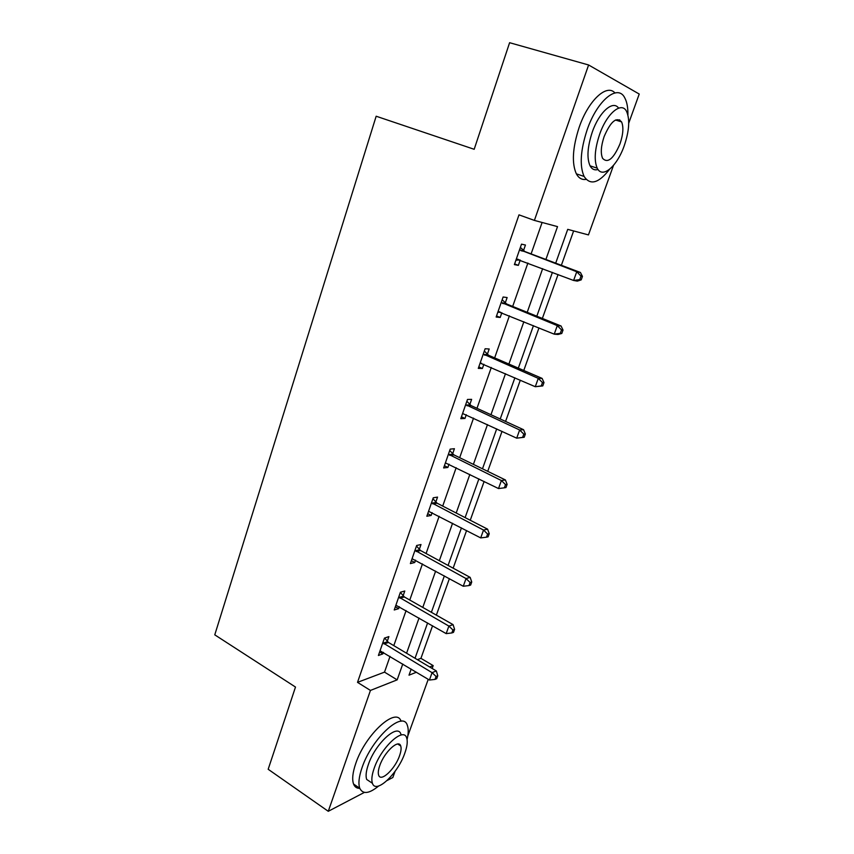 <?xml version="1.0" encoding="UTF-8"?>
<svg xmlns="http://www.w3.org/2000/svg" width="854" height="854" viewBox="0 0 854 854"><rect width="100%" height="100%" fill="white"/><g stroke="black" fill="none" stroke-linecap="round" stroke-linejoin="round"><path stroke-width="1.28" d="M364.38 792.405L328.278 811.3L268.177 769.273L295.495 687.054L214.77 634.842L376.166 116.229L474.183 149.29L509.603 42.7L588.609 64.979L639.23 94.047L628.736 123.157M613.514 165.366L588.449 234.914L567.729 229.352L555.698 263.16M417.392 659.672L420.926 658.338L432.551 625.79M436.362 615.126L449.385 578.66M453.143 568.166L466.572 530.558M470.255 520.246L484.122 481.464M487.73 471.344L502.024 431.345M505.568 421.438L520.31 380.179M523.769 370.476L538.981 327.915M542.365 318.435L558.057 274.529M561.356 265.295L573.632 230.943M420.926 658.338L433.181 665.608L432.145 668.447M428.228 679.325L407.774 736.063M395.05 771.354L392.829 777.524L387.129 780.503M545.898 259.467L557.523 226.62L534.39 220.407L518.997 214.856L357.516 682.357L384.513 672.13L390.043 656.363M393.801 645.635L406.088 610.589M409.781 600.031L422.442 563.907M426.082 553.52L439.137 516.296M442.714 506.091L456.164 467.704M459.676 457.691L473.543 418.108M476.98 408.308L491.285 367.487M494.647 357.901L509.4 315.809M512.688 306.437L527.9 263.032M531.103 253.894L542.109 222.478M523.523 250.542L525.445 245.034L521.506 244.148L514.386 264.612L518.357 265.37L520.193 260.086M505.258 302.935L507.137 297.555L503.113 297L496.153 317.037L500.188 317.453L501.842 312.713M487.356 354.261L489.193 348.976L485.115 348.763L478.283 368.384L482.393 368.48L483.876 364.252M469.828 404.529L471.632 399.362L467.48 399.458L460.786 418.673L464.96 418.471L466.273 414.724M452.641 453.794L454.413 448.724L450.197 449.119L443.642 467.949L447.88 467.448L449.023 464.181M435.807 502.067L437.536 497.103L433.266 497.786L426.84 516.243L431.142 515.453L432.124 512.646M419.303 549.389L421.001 544.521L416.667 545.482L410.379 563.576L414.734 562.508L415.556 560.139M403.131 595.782L404.785 591.011L400.409 592.238L394.238 609.98L398.637 608.656L399.32 606.703M387.257 641.279L388.89 636.604L384.46 638.087L378.407 655.477L382.859 653.897L383.393 652.36M328.278 811.3L370.444 690.427L397.163 679.859L402.768 664.017M357.516 682.357L370.444 690.427M534.39 220.407L588.609 64.979M406.579 653.235L419.036 618.029M422.794 607.418L435.636 571.123M439.33 560.694L452.567 523.267M456.196 513.019L469.839 474.44M473.404 464.373L487.485 424.587M490.965 414.724L505.483 373.7M508.899 364.05L523.876 321.734M527.206 312.308L542.653 268.658M411.18 669.077L409.013 675.172L416.432 672.237M429.69 666.985L433.181 665.608M552.41 272.373L536.814 316.193M533.451 325.652L518.325 368.127M514.877 377.799L500.22 418.983M496.697 428.868L482.489 468.793M478.891 478.891L465.11 517.599M461.448 527.889L448.083 565.423M444.358 575.895L431.387 612.307M427.598 622.95L415.033 658.263M384.513 672.13L397.163 679.859M514.62 263.929L518.357 265.37M496.526 315.948L500.188 317.453M478.806 366.9L482.393 368.48M461.438 416.816L464.96 418.471M444.422 465.729L447.88 467.448M427.737 513.681L431.142 515.453M411.382 560.672L414.734 562.508M395.349 606.756L398.637 608.656M379.624 651.954L382.859 653.897M581.2 279.877L582.46 276.408L580.998 276.12L579.738 279.61L581.2 279.877L577.293 281.126L573.6 280.464L516.307 259.114M579.738 279.61L573.6 280.464L576.749 271.743L580.432 272.479L524.922 251.567L520.374 247.404M519.584 249.688L576.749 271.743L580.998 276.12M519.787 259.936L515.923 260.192M582.46 276.408L580.432 272.479M627.904 114.938C628.021 107.753 627.007 102.128 624.861 98.05C617.997 83.393 597.17 100.206 587.125 129.872C580.464 150.315 579.46 165.836 584.093 176.426C590.199 185.649 598.686 183.279 609.553 169.316M619.534 121.247L619.705 119.816M614.923 92.915C606.639 83.436 588.203 100.676 579.151 127.385C572.554 147.774 571.625 163.263 576.365 173.853C578.734 178.187 581.99 180.034 586.143 179.383M598.035 169.498C594.597 170.512 591.929 169.284 590.05 165.825C586.687 158.139 587.424 146.931 592.238 132.199C599.07 112.162 613.012 99.737 618.574 108.127M621.552 121.855L621.552 121.866C616.492 116.507 610.685 121.407 604.13 136.576C600.981 146.098 600.469 153.346 602.604 158.342C607.717 163.701 613.514 158.876 620.004 143.846C623.206 134.313 623.73 126.99 621.552 121.866L615.456 120.019M624.221 145.778C629.227 130.982 630.028 119.571 626.633 111.564C621.755 100.953 606.842 113.198 599.572 134.494C594.715 149.258 593.925 160.488 597.224 168.174C602.326 179.084 617.047 166.466 624.221 145.778M407.08 739.532C408.511 733.458 408.596 728.74 407.337 725.388C403.088 709.92 371.853 738.102 362.043 767.65C358.915 776.756 358.157 783.609 359.758 788.231C362.811 794.54 369.131 793.793 378.696 785.979M401.07 721.267C396.448 706.269 365.405 734.226 355.755 763.476C352.649 772.55 351.923 779.403 353.567 784.047C354.73 786.993 356.812 788.434 359.812 788.37M371.255 782.51L366.686 779.446C365.523 776.105 366.078 771.141 368.341 764.565C375.354 743.45 397.804 723.039 400.932 734.205M404.849 753.079C407.23 746.353 407.828 741.272 406.632 737.845C403.579 726.69 381.194 747.239 374.127 768.397C371.842 774.984 371.276 779.948 372.419 783.289C375.845 794.604 398.028 773.425 404.849 753.079M379.774 765.579C378.29 769.838 377.927 773.051 378.664 775.218C380.831 782.488 395.146 768.92 399.565 755.705C401.092 751.392 401.476 748.136 400.707 745.926C398.701 738.731 384.3 752.043 379.774 765.579M561.793 333.466L563.021 330.06L561.516 329.922L560.288 333.338L561.793 333.466L558.004 334.48L554.225 334.16L498.021 311.646M560.288 333.338L554.225 334.16L557.299 325.63L561.067 326.004L506.614 303.981L502.163 299.754M501.234 302.423L557.299 325.63L561.516 329.922M500.508 312.169L497.797 312.286M563.021 330.06L561.067 326.004M542.781 385.912L543.987 382.581L542.461 382.581L541.255 385.923L542.781 385.912L535.266 386.713L480.119 363.099M541.255 385.923L535.266 386.713L538.276 378.365L542.119 378.397L488.701 355.328L484.314 351.037M483.268 354.068L538.276 378.365L542.461 382.581M481.656 363.281L480.055 363.313M543.987 382.581L542.119 378.397M524.185 437.269L525.359 434.013L523.801 434.131L522.616 437.397L524.185 437.269L516.691 438.166L462.59 413.507M522.616 437.397L516.691 438.166L519.648 429.989L523.566 429.701L471.141 405.618L466.839 401.273M465.665 404.657L519.648 429.989L523.801 434.131M525.359 434.013L523.566 429.701M448.425 454.211L501.405 480.546L498.512 488.552L445.404 462.889M449.716 450.506L453.933 454.894L505.397 479.948L501.405 480.546L505.525 484.613L504.362 487.815L505.963 487.559L507.116 484.367L505.525 484.613M507.116 484.367L505.397 479.948M498.512 488.552L504.362 487.815M431.526 502.782L483.535 530.056L480.706 537.903L428.569 511.279M432.935 498.747L437.077 503.187L487.602 529.16L483.535 530.056L487.623 534.06L486.492 537.187L488.114 536.814L489.246 533.686L487.623 534.06M489.246 533.686L487.602 529.16M480.706 537.903L486.492 537.187M414.969 550.382L466.038 578.564L463.263 586.25L412.066 558.708M416.474 546.037L420.552 550.531L470.17 577.379L466.038 578.564L470.095 582.492L468.985 585.566L470.629 585.065L471.739 582.001L470.095 582.492M471.739 582.001L470.17 577.379M463.263 586.25L468.985 585.566M398.733 597.042L448.884 626.089L446.172 633.615L395.893 605.208M400.345 592.409L404.348 596.946L453.079 624.626L448.884 626.089L452.919 629.953L451.819 632.953L453.495 632.355L454.584 629.355L452.919 629.953M454.584 629.355L453.079 624.626M446.172 633.615L451.819 632.953M382.816 642.784L432.081 672.664L429.423 680.04L380.03 650.801M384.642 638.023L388.463 642.454L436.341 670.945L432.081 672.664L436.074 676.464L435.006 679.41L436.704 678.706L437.771 675.76L436.074 676.464M437.771 675.76L436.341 670.945M429.423 680.04L435.006 679.41M519.947 250.051L523.897 250.905M520.972 250.724L524.922 251.567M516.809 259.072L518.335 259.381M501.597 302.796L505.611 303.309M502.6 303.48L506.614 303.981M498.522 311.625L499.376 311.721M483.62 354.442L487.709 354.634M484.613 355.147L488.701 355.328M466.017 405.031L470.17 404.903M466.989 405.757L471.141 405.618M448.766 454.595L452.983 454.168M449.716 455.331L453.933 454.894M431.868 503.166L436.148 502.451M432.797 503.913L437.077 503.187M415.3 550.766L419.634 549.773M416.218 551.524L420.552 550.531M399.064 597.426L403.451 596.177M399.96 598.206L404.348 596.946M383.136 643.19L387.577 641.674M384.022 643.969L388.463 642.454M590.05 165.825L597.224 168.174M584.093 176.426L576.365 173.853M397.75 744.026L400.707 745.926M366.686 779.446L372.419 783.289M359.758 788.231L353.567 784.047"/></g></svg>

